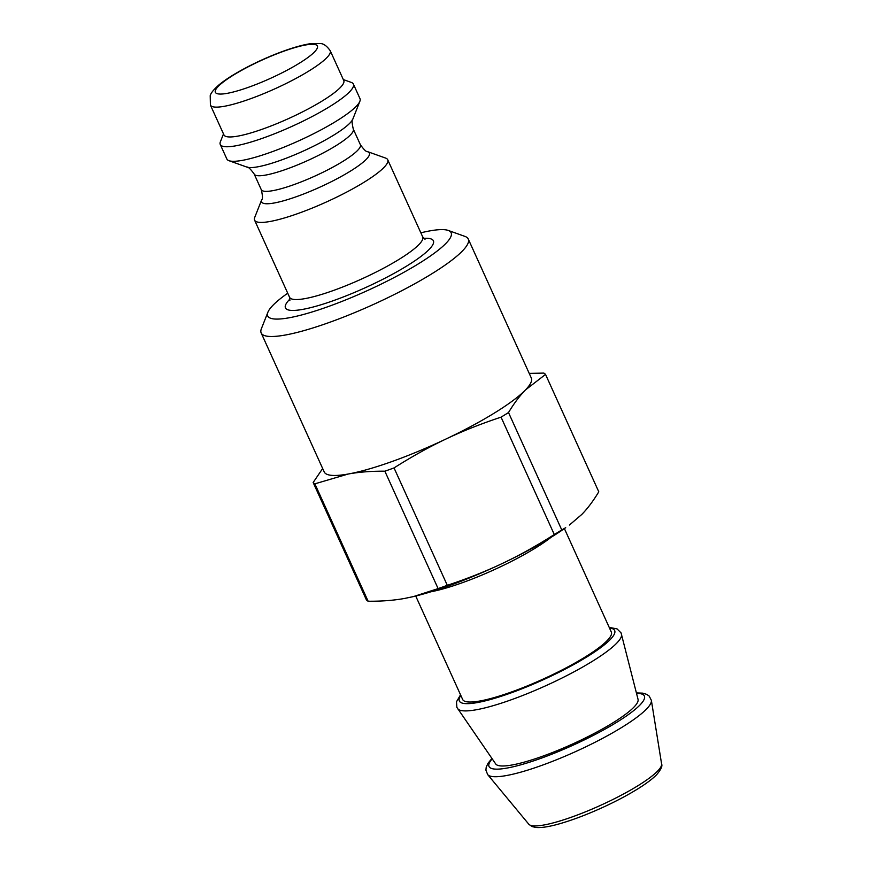 <?xml version="1.0" encoding="UTF-8"?>
<svg xmlns="http://www.w3.org/2000/svg" width="871" height="871" viewBox="0 0 871 871"><rect width="100%" height="100%" fill="white"/><g stroke="black" fill="none" stroke-linecap="round" stroke-linejoin="round"><path stroke-width="1.31" d="M343.316 79.566L351.274 82.407A73.088 13.13 155.6 0 1 353.386 84.084L359.984 98.641A73.088 13.13 155.6 0 1 359.865 101.33A73.088 13.13 155.6 0 1 351.253 110.802A73.088 13.13 155.6 0 1 284.806 146.84A73.088 13.13 155.6 0 1 228.975 160.7A73.088 13.13 155.6 0 1 226.863 159.023L220.265 144.477A73.088 13.13 155.6 0 1 220.385 141.788L223.499 133.916M353.386 84.084A73.088 13.13 155.6 0 1 344.655 96.256A73.088 13.13 155.6 0 1 272.166 134.7A73.088 13.13 155.6 0 1 220.265 144.477M335.901 91.509A65.782 11.824 155.6 0 1 270.663 126.11A65.782 11.824 155.6 0 1 223.945 134.907L210.412 105.075A65.782 11.824 -24.4 0 0 257.13 96.278A65.782 11.824 -24.4 0 0 322.368 61.678A65.782 11.824 -24.4 0 0 330.229 50.725L343.762 80.557A65.782 11.824 155.6 0 1 335.901 91.509M267.898 312.232L261.365 328.77A113.698 20.425 -24.4 0 0 261.169 332.951L324.208 471.919A113.698 20.425 -24.4 0 0 348.269 474.009A113.698 20.425 -24.4 0 0 445.952 439.028A113.698 20.425 -24.4 0 0 517.712 396.904A113.698 20.425 -24.4 0 0 525.431 389.968A113.698 20.425 -24.4 0 0 531.299 377.981L468.26 239.013A113.698 20.425 -24.4 0 0 464.972 236.411L448.238 230.434A100.709 18.095 155.6 0 1 439.104 249.509A100.709 18.095 155.6 0 1 331.089 305.547A100.709 18.095 155.6 0 1 267.898 312.232A100.709 18.095 155.6 0 1 287.724 293.2M261.169 332.951A113.698 20.425 -24.4 0 0 341.911 317.741A113.698 20.425 -24.4 0 0 454.673 257.947A113.698 20.425 -24.4 0 0 468.26 239.013M420.856 232.818A100.709 18.095 155.6 0 1 448.238 230.434M378.983 171.925A73.088 13.13 155.6 0 1 306.494 210.357A73.088 13.13 155.6 0 1 254.582 220.145A73.088 13.13 155.6 0 1 254.713 217.445L261.714 199.742A59.174 10.637 -24.4 0 0 298.84 195.812A59.174 10.637 -24.4 0 0 362.303 162.877A59.174 10.637 -24.4 0 0 367.671 151.674L385.603 158.076A73.088 13.13 155.6 0 1 387.715 159.752A73.088 13.13 155.6 0 1 378.983 171.925M447.291 585.312L394.04 467.923C411.896 456.578 429.207 446.943 445.952 439.028C462.686 431.069 481.053 423.774 501.054 417.155L554.304 534.544C536.438 545.888 519.138 555.524 502.393 563.439C485.659 571.398 467.292 578.692 447.291 585.312A128.32 23.06 -24.4 0 1 438.113 588.6L413.464 596.581L404.71 598.421C393.768 600.413 381.574 601.349 368.117 601.23L314.867 483.83L348.269 474.009C359.211 472.017 371.416 471.08 384.862 471.2A128.32 23.06 -24.4 0 0 394.04 467.923M384.862 471.2L438.113 588.6M413.801 596.504A113.698 20.425 -24.4 0 0 414.182 596.406A113.698 20.425 -24.4 0 0 502.393 563.439A113.698 20.425 -24.4 0 0 565.704 527.684L561.762 529.938L508.512 412.549C513.988 403.436 519.628 395.913 525.431 389.968L545.529 374.41L598.78 491.799C593.303 500.912 587.664 508.435 581.861 514.38L569.427 525.039M415.728 596.036L462.664 699.489A81.624 14.665 -24.4 0 0 527.097 686A81.624 14.665 -24.4 0 0 607.109 640.664A81.624 14.665 -24.4 0 0 611.322 632.052L564.397 528.599M460.541 694.808L456.491 701.776L456.872 707.361L495.708 763.954A78.194 14.045 -24.4 0 0 558.355 750.16A78.194 14.045 -24.4 0 0 633.87 707.198A78.194 14.045 -24.4 0 0 638.051 699.38L621.067 632.901L617.049 628.895L609.199 627.381M322.662 468.511L313.157 482.512L366.408 599.901A128.32 23.06 -24.4 0 0 368.117 601.23M554.304 534.544A128.32 23.06 -24.4 0 0 561.762 529.938M313.157 482.512A128.32 23.06 -24.4 0 0 314.867 483.83M545.529 374.41A128.32 23.06 -24.4 0 0 543.82 373.093L529.22 373.398M501.054 417.155A128.32 23.06 -24.4 0 0 508.512 412.549M310.697 55.352A56.038 10.071 155.6 0 1 222.018 94.014A56.038 10.071 155.6 0 1 266.374 58.15A56.038 10.071 155.6 0 1 310.697 55.352M387.715 159.752L422.696 236.879A73.088 13.13 155.6 0 1 413.965 249.041A73.088 13.13 155.6 0 1 341.476 287.484A73.088 13.13 155.6 0 1 289.564 297.261L289.869 300.626M290.021 298.96A81.21 14.589 -24.4 0 0 327.648 302.64A81.21 14.589 -24.4 0 0 423.687 254.31A81.21 14.589 -24.4 0 0 423.676 238.338M359.865 101.33L352.864 119.044A59.174 10.637 155.6 0 1 345.896 126.709A59.174 10.637 155.6 0 1 292.101 155.887A59.174 10.637 155.6 0 1 246.907 167.101L228.975 160.7M246.907 167.101C248.137 166.688 250.565 169.007 254.201 174.069A54.416 9.777 -24.4 0 0 292.841 166.786A54.416 9.777 -24.4 0 0 346.8 138.173A54.416 9.777 -24.4 0 0 353.299 129.115L360.376 144.706A54.416 9.777 155.6 0 1 353.876 153.764A54.416 9.777 155.6 0 1 299.918 182.387A54.416 9.777 155.6 0 1 261.267 189.66C262.694 195.735 262.835 199.089 261.714 199.742M460.835 695.45A85.271 15.319 -24.4 0 0 515.458 691.28A85.271 15.319 -24.4 0 0 610.255 639.543A85.271 15.319 -24.4 0 0 609.493 628.013M457.547 708.558A90.072 16.19 -24.4 0 0 529.71 692.674A90.072 16.19 -24.4 0 0 616.701 643.19A90.072 16.19 -24.4 0 0 621.513 634.186M492.191 758.837A85.271 15.319 -24.4 0 0 542.023 757.922A85.271 15.319 -24.4 0 0 639.956 705.02A85.271 15.319 -24.4 0 0 636.527 693.36M491.93 758.456L488.01 763.268L486.214 767.177L485.909 770.149L487.673 774.602A89.985 16.168 -24.4 0 0 560.282 758.227A89.985 16.168 -24.4 0 0 646.489 709.07A89.985 16.168 -24.4 0 0 651.366 700.338L649.189 696.092L646.75 694.372L642.667 693.142L636.418 692.913M431.101 591.736A81.624 14.665 -24.4 0 0 551.038 537.331M651.366 700.338L661.601 763.965A73.012 13.119 155.6 0 1 657.649 771.042A73.012 13.119 155.6 0 1 587.707 810.923A73.012 13.119 155.6 0 1 528.795 824.206L487.673 774.602M330.229 50.725C326.756 45.847 323.391 43.452 320.114 43.55L309.477 43.844C292.068 46.642 265.089 57.617 246.46 67.503C234.789 73.621 225.643 79.392 219.024 84.835C213.722 89.517 210.782 93.132 210.216 95.69L210.412 105.075M254.582 220.145L289.564 297.261M425.015 239.307L422.696 236.879M352.864 119.044C351.742 119.686 351.884 123.051 353.299 129.115M254.201 174.069L261.267 189.66M360.376 144.706C364.013 149.768 366.441 152.098 367.671 151.674M414.182 596.406L413.464 596.581M661.601 763.965C662.624 766.055 660.947 769.648 656.592 774.755C652.793 778.63 647.12 782.953 639.608 787.743C628.916 794.504 616.407 801.168 602.09 807.722C587.413 814.374 573.847 819.557 561.392 823.247C550.145 826.601 541.61 827.994 535.763 827.45L531.985 826.525L528.795 824.206"/></g></svg>
